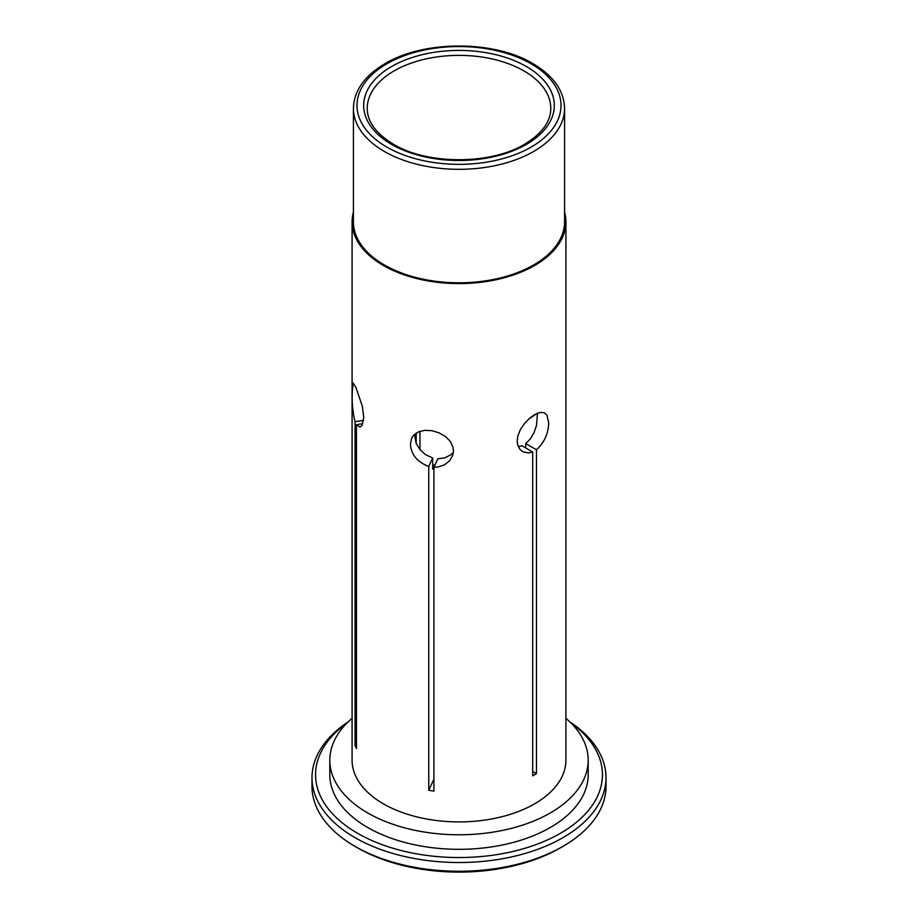 <?xml version="1.0" encoding="UTF-8"?>
<svg xmlns="http://www.w3.org/2000/svg" width="918" height="918" viewBox="0 0 918 918"><rect width="100%" height="100%" fill="white"/><g stroke="black" fill="none" stroke-linecap="round" stroke-linejoin="round"><path stroke-width="1.38" d="M606.006 777.638L606.006 786.37A147.006 84.881 180 0 1 562.952 846.385L560.439 847.842A143.449 82.815 180 0 1 357.572 847.842A143.449 82.815 180 0 1 357.561 847.842L355.048 846.385A147.006 84.881 180 0 1 311.994 786.37L311.994 777.638A147.006 84.881 0 0 0 355.048 837.664A147.006 84.881 0 0 0 515.262 856.058A147.006 84.881 0 0 0 606.006 777.638A147.006 84.881 0 0 0 569.906 721.927M352.087 718.312A129.186 74.587 0 0 0 329.814 760.184A129.186 74.587 0 0 0 367.648 812.923A129.186 74.587 0 0 0 508.434 829.092A129.186 74.587 0 0 0 588.186 760.184A129.186 74.587 0 0 0 565.913 718.312M565.913 221.846L565.913 760.184A106.913 61.724 180 0 1 459 821.908A106.913 61.724 180 0 1 352.087 760.184L352.087 221.846A106.913 61.724 0 0 0 459 283.582A106.913 61.724 0 0 0 565.913 221.846A106.913 61.724 0 0 0 564.581 212.115M434.834 465.265A57.914 33.438 180 0 1 432.676 464.657M414.477 434.409L416.175 443.405L419.836 449.441L425.344 454.536L432.676 457.979L432.676 469.029L433.916 468.696M433.916 467.228L433.916 791.087A106.913 61.724 180 0 1 428.752 790.295L428.752 466.436C417.311 462.11 411.195 454.685 410.415 444.151L411.654 438.265L413.949 434.925L418.711 431.747L424.85 430.335L431.827 430.691L439.011 432.791L445.448 436.498L450.268 441.386L452.964 447.055L453.446 450.818L452.7 455.408L449.533 460.87L444.369 464.921L437.92 467.01L433.916 467.228L437.84 458.782L444.828 457.864L450.83 454.789L453.354 452.471M525.75 447.95L525.75 443.578L530.432 438.77L534.081 432.481L536.525 425.367L537.489 413.215M518.326 446.699L521.975 445.769L532.692 451.954L528.481 452.953L522.64 451.633L519.645 448.982L517.523 444.197L517.19 440.95L517.821 436.096L520.437 429.463L524.626 423.301L529.663 418.16L534.964 414.42L539.968 412.469L544.076 412.652L546.91 414.993L548.689 422.762C548.436 433.48 544.351 442.476 536.468 449.763L536.468 773.622A106.913 61.724 180 0 1 532.692 775.813L532.692 451.954M347.073 722.936A143.449 82.815 0 0 0 361.348 835.391A143.449 82.815 0 0 0 556.652 835.391A143.449 82.815 0 0 0 570.927 722.936M588.186 760.184L588.186 774.735A129.186 74.587 180 0 1 508.434 843.642A129.186 74.587 180 0 1 367.648 827.474A129.186 74.587 180 0 1 329.814 774.735L329.814 760.184M353.419 212.115A106.913 61.724 0 0 0 352.087 221.846M564.581 108.358L564.581 221.846A105.581 60.955 180 0 1 499.403 278.165A105.581 60.955 180 0 1 384.344 264.946A105.581 60.955 180 0 1 353.419 221.846L353.419 108.358A105.581 60.955 0 0 0 384.344 151.47A105.581 60.955 0 0 0 499.403 164.678A105.581 60.955 0 0 0 564.581 108.358C564.088 90.767 553.543 75.861 532.922 63.629C494.205 40.151 423.783 40.163 385.078 63.629C364.457 75.861 353.912 90.767 353.419 108.358M416.198 443.474L416.198 433.066M355.071 745.565L355.071 421.706C352.833 412.825 351.881 403.048 352.225 392.376L353.086 383.013L355.863 387.247L362.346 406.261L363.757 417.22L362.036 425.401L359.913 427.042L356.448 424.69L356.448 748.549A106.913 61.724 180 0 1 355.071 745.565L356.448 745.347M355.071 421.706L363.574 420.387M362.839 423.703L356.448 424.69M562.952 846.385A147.006 84.881 180 0 1 355.048 846.385L357.561 847.842M348.094 721.927A147.006 84.881 0 0 0 311.994 777.638M419.985 431.276L419.985 449.613M532.692 771.441L536.468 773.622M525.75 443.578L536.468 449.763M537.455 413.226L528.642 419.067M428.752 466.436L432.676 457.979M428.752 790.295L433.916 779.164M392.25 72.006A91.766 52.98 180 0 1 492.886 59.119A91.766 52.98 180 0 1 550.766 108.358C550.777 121.589 542.068 133.535 524.626 144.195L524.626 144.195C490.923 164.873 427.065 164.873 393.374 144.195C375.932 133.535 367.223 121.589 367.234 108.358A91.766 52.98 180 0 1 392.25 72.006M526.416 144.367A95.334 55.046 180 0 1 366.913 119.696A95.334 55.046 180 0 1 483.671 52.292A95.334 55.046 180 0 1 526.416 144.367M531.132 63.801A102.013 58.901 0 0 0 386.868 63.801A102.013 58.901 0 0 0 386.868 147.098A102.013 58.901 0 0 0 531.132 147.098A102.013 58.901 0 0 0 531.132 63.801"/></g></svg>
